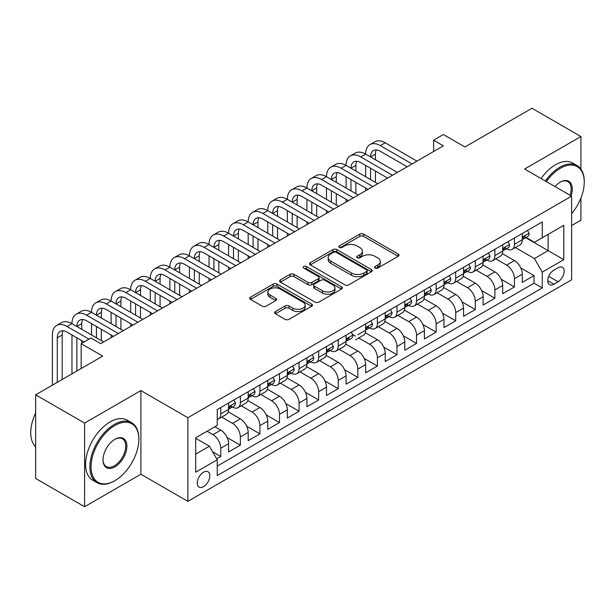 <?xml version="1.0" encoding="UTF-8"?>
<svg xmlns="http://www.w3.org/2000/svg" width="615" height="615" viewBox="0 0 615 615"><rect width="100%" height="100%" fill="white"/><g stroke="black" fill="none" stroke-linecap="round" stroke-linejoin="round"><path stroke-width="0.92" d="M375.104 268.079A1.899 1.099 0 0 0 377.795 268.079L398.213 256.294A2.721 1.568 0 0 0 399.012 255.187A2.721 1.568 0 0 0 398.213 254.072L363.619 234.1A2.721 1.568 0 0 0 359.775 234.1L339.357 245.892A1.899 1.099 0 0 0 338.804 246.669A1.899 1.099 0 0 0 339.357 247.445A1.899 1.099 0 0 0 342.048 247.445L344.692 245.915A8.695 5.02 0 0 1 356.992 245.915L359.875 247.584A8.695 5.02 0 0 1 362.42 251.135A8.695 5.02 0 0 1 359.875 254.687L357.23 256.209A1.899 1.099 0 0 0 356.669 256.985A1.899 1.099 0 0 0 357.23 257.762A1.899 1.099 0 0 0 359.921 257.762L362.566 256.24A8.695 5.02 0 0 1 374.866 256.24L377.748 257.9A8.695 5.02 0 0 1 380.293 261.452A8.695 5.02 0 0 1 377.748 265.004L375.104 266.526A1.899 1.099 0 0 0 374.543 267.302A1.899 1.099 0 0 0 375.104 268.079L375.104 266.526M203.534 486.665A8.864 5.112 120 0 0 209.323 478.862A8.864 5.112 120 0 0 207.962 471.759A8.864 5.112 120 0 0 203.534 472.197A8.864 5.112 120 0 0 197.746 480.007A8.864 5.112 120 0 0 199.106 487.103A8.864 5.112 120 0 0 203.534 486.665M275.412 311.551A2.721 1.568 0 0 0 274.613 312.658A2.721 1.568 0 0 0 275.412 313.765L285.114 319.37A2.721 1.568 0 0 0 288.958 319.37L311.636 306.278A2.721 1.568 0 0 0 312.428 305.171A2.721 1.568 0 0 0 311.636 304.056L277.042 284.084A2.721 1.568 0 0 0 273.198 284.084L250.52 297.183A2.721 1.568 0 0 0 249.728 298.29A2.721 1.568 0 0 0 250.52 299.397L262.244 306.17A2.721 1.568 0 0 0 266.087 306.17L275.797 300.566A2.721 1.568 0 0 0 276.589 299.451A2.721 1.568 0 0 0 275.797 298.344L269.977 294.985A7.272 4.197 0 0 1 267.848 292.017A7.272 4.197 0 0 1 272.337 288.143A7.272 4.197 0 0 1 280.263 289.05L303.034 302.203A7.272 4.197 0 0 1 305.163 305.171A7.272 4.197 0 0 1 300.674 309.045A7.272 4.197 0 0 1 292.755 308.138L288.958 305.947A2.721 1.568 0 0 0 285.114 305.947L275.412 311.551L275.412 313.765M580.921 169.102L580.921 136.53L531.975 108.271L464.917 146.985L443.377 134.547L433.59 140.205L443.377 145.855L100.745 343.67L90.959 338.019L81.165 343.67L81.165 368.539M84.593 423.082L84.593 506.729L140.881 474.234L140.881 390.587L84.593 423.082L35.647 394.822L102.705 356.108L81.165 343.67M140.881 390.587L187.875 417.716L571.619 196.154L571.619 279.81L187.875 501.363L187.875 417.716M580.921 136.53L524.633 169.025L571.619 196.154M344.884 284.86A2.721 1.568 0 0 0 348.728 284.86L371.406 271.769A2.721 1.568 0 0 0 372.198 270.661A2.721 1.568 0 0 0 371.406 269.555L336.812 249.582A2.721 1.568 0 0 0 332.969 249.582L310.291 262.674A2.721 1.568 0 0 0 309.491 263.781A2.721 1.568 0 0 0 310.291 264.888L344.884 284.86M304.417 268.494A1.899 1.099 0 0 1 306.347 268.763L306.347 266.503L341.517 286.805A2.721 1.568 0 0 1 342.317 287.912A2.721 1.568 0 0 1 341.517 289.027L318.839 302.119A2.721 1.568 0 0 1 314.995 302.119L280.402 282.147L280.402 279.925A2.721 1.568 0 0 0 279.61 281.032A2.721 1.568 0 0 0 280.402 282.147M280.402 279.925L290.111 274.321A2.721 1.568 0 0 1 293.955 274.321L307.984 282.423A2.721 1.568 0 0 0 311.828 282.423L318.263 278.703A2.721 1.568 0 0 0 319.062 277.596A2.721 1.568 0 0 0 318.263 276.489L303.656 268.055A1.899 1.099 0 0 1 303.103 267.279A1.899 1.099 0 0 1 304.279 266.264A1.899 1.099 0 0 1 306.347 266.503M84.593 506.729L35.647 478.47L35.647 394.822M571.619 225.551L580.921 220.178L580.921 198.053M216.703 458.828L220.762 456.484L212.636 451.794M207.063 431.276L212.936 434.667A11.078 6.396 60 0 1 220.762 448.235L228.596 443.715L228.596 451.964L240.342 445.183L227.104 437.534M221.661 417.101L232.508 423.366A11.078 6.396 60 0 1 240.342 436.927L248.176 432.407L248.176 440.663L259.922 433.875L246.684 426.233M241.241 405.792L252.089 412.058A11.078 6.396 60 0 1 259.922 425.626L267.756 421.106L267.756 429.355L279.502 422.574L266.264 414.925M260.814 394.492L271.669 400.757A11.078 6.396 60 0 1 279.502 414.326L287.336 409.798L287.336 418.054L299.082 411.274L285.837 403.625M280.394 383.183L291.249 389.456A11.078 6.396 60 0 1 299.082 403.017L306.916 398.497L306.916 406.746L318.662 399.965L305.417 392.324M299.974 371.883L310.829 378.148A11.078 6.396 60 0 1 318.662 391.717L326.488 387.196L326.488 395.445L338.242 388.665L324.997 381.016M319.554 360.582L330.409 366.848A11.078 6.396 60 0 1 338.242 380.408L346.068 375.888L346.068 384.144L357.815 377.356L344.577 369.715M339.134 349.274L349.989 355.539A11.078 6.396 60 0 1 357.815 369.108L365.648 364.587L365.648 372.836L377.395 366.056L364.157 358.407M358.714 337.973L369.569 344.239A11.078 6.396 60 0 1 377.395 357.799L385.228 353.279L385.228 361.535L396.975 354.747L383.737 347.106M378.294 326.665L389.141 332.93A11.078 6.396 60 0 1 396.975 346.499L404.808 341.978L404.808 350.227L416.555 343.447L403.317 335.805M397.874 315.364L408.721 321.63A11.078 6.396 60 0 1 416.555 335.198L424.388 330.67L424.388 338.927L436.135 332.146L422.889 324.497M417.447 304.064L428.301 310.329A11.078 6.396 60 0 1 436.135 323.89L443.969 319.37L443.969 327.618L455.715 320.838L442.469 313.196M437.027 292.755L447.881 299.021A11.078 6.396 60 0 1 455.715 312.589L463.549 308.069L463.549 316.318L475.295 309.537L462.05 301.888M456.607 281.455L467.462 287.72A11.078 6.396 60 0 1 475.295 301.281L483.121 296.761L483.121 305.017L494.875 298.229L481.63 290.588M476.187 270.146L487.042 276.412A11.078 6.396 60 0 1 494.875 289.98L502.701 285.46L502.701 293.709L514.448 286.928L514.448 278.672A11.078 6.396 -120 0 0 506.622 265.111L495.767 258.846M501.21 279.279L514.448 286.928M228.596 443.715A11.078 6.396 -120 0 0 220.762 430.146L214.889 426.756M248.176 432.407A11.078 6.396 -120 0 0 240.342 418.846L228.234 411.85M267.756 421.106A11.078 6.396 -120 0 0 259.922 407.537L247.814 400.55M287.336 409.798A11.078 6.396 -120 0 0 279.502 396.237L267.394 389.241M306.916 398.497A11.078 6.396 -120 0 0 299.082 384.929L286.974 377.941M326.488 387.196A11.078 6.396 -120 0 0 318.662 373.628L306.554 366.64M346.068 375.888A11.078 6.396 -120 0 0 338.242 362.327L326.135 355.332M365.648 364.587A11.078 6.396 -120 0 0 357.815 351.019L345.707 344.031M385.228 353.279A11.078 6.396 -120 0 0 377.395 339.718L365.287 332.723M355.47 336.098L352.533 334.406M404.808 341.978A11.078 6.396 -120 0 0 396.975 328.41L384.867 321.422M424.388 330.67A11.078 6.396 -120 0 0 416.555 317.109L404.447 310.121M443.969 319.37A11.078 6.396 -120 0 0 436.135 305.801L424.027 298.813M463.549 308.069A11.078 6.396 -120 0 0 455.715 294.5L443.607 287.512M483.121 296.761A11.078 6.396 -120 0 0 475.295 283.2L463.187 276.204M502.701 285.46A11.078 6.396 -120 0 0 494.875 271.892L482.76 264.904M558.113 267.71L553.808 270.2A8.587 4.958 120 0 0 548.196 277.765A8.587 4.958 120 0 0 549.51 284.637A8.587 4.958 120 0 0 553.808 284.215L558.113 281.732A8.587 4.958 120 0 0 563.717 274.167A8.587 4.958 120 0 0 562.402 267.287A8.587 4.958 120 0 0 558.113 267.71M195.701 454.108L209.407 446.198L217.241 459.766L217.241 475.587L542.253 287.943L542.253 272.122L534.42 258.554L515.347 247.538M217.241 459.766L195.701 472.197L195.701 437.834L217.241 425.396L217.241 409.575L542.253 221.93L542.253 237.751L563.794 225.321L563.794 259.684L542.253 272.122M232.409 407.03L232.508 407.084A11.078 6.396 60 0 0 238.051 407.637L245.885 403.117A11.078 6.396 -120 0 0 248.176 398.043L248.176 391.717M251.989 395.722L252.089 395.783A11.078 6.396 60 0 0 257.631 396.329L265.457 391.809A11.078 6.396 -120 0 0 267.756 386.743L267.756 380.408M271.569 384.421L271.669 384.483A11.078 6.396 60 0 0 277.211 385.028L285.037 380.508A11.078 6.396 -120 0 0 287.336 375.434L287.336 369.108M291.149 373.113L291.249 373.174A11.078 6.396 60 0 0 296.784 373.72L304.617 369.2A11.078 6.396 -120 0 0 306.916 364.134L306.916 357.799M310.729 361.812L310.829 361.874A11.078 6.396 60 0 0 316.364 362.42L324.197 357.899A11.078 6.396 -120 0 0 326.488 352.825L326.488 346.499M330.309 350.512L330.409 350.565A11.078 6.396 60 0 0 335.944 351.119L343.777 346.591A11.078 6.396 -120 0 0 346.068 341.525L346.068 335.19M369.461 327.903L369.569 327.956A11.078 6.396 60 0 0 375.104 328.51L382.937 323.99A11.078 6.396 -120 0 0 385.228 318.916L385.228 312.589M389.041 316.594L389.141 316.656A11.078 6.396 60 0 0 394.684 317.202L402.518 312.681A11.078 6.396 -120 0 0 404.808 307.615L404.808 301.281M408.621 305.294L408.721 305.355A11.078 6.396 60 0 0 414.264 305.901L422.09 301.381A11.078 6.396 -120 0 0 424.388 296.307L424.388 289.98M428.201 293.985L428.301 294.047A11.078 6.396 60 0 0 433.844 294.6L441.67 290.072A11.078 6.396 -120 0 0 443.969 285.006L443.969 278.672M447.782 282.685L447.881 282.746A11.078 6.396 60 0 0 453.416 283.292L461.25 278.772A11.078 6.396 -120 0 0 463.549 273.698L463.549 267.371M467.362 271.384L467.462 271.438A11.078 6.396 60 0 0 472.997 271.991L480.83 267.471A11.078 6.396 -120 0 0 483.121 262.397L483.121 256.071M486.934 260.076L487.042 260.137A11.078 6.396 60 0 0 492.577 260.683L500.41 256.163A11.078 6.396 -120 0 0 502.701 251.097L502.701 244.762M217.241 466.093L534.028 283.2L534.028 275.62L522.281 282.408L522.281 274.152A11.078 6.396 -120 0 0 514.448 260.591L502.34 253.595M506.514 248.775L506.622 248.829A11.078 6.396 -120 0 0 512.157 249.382A11.078 6.396 -120 0 0 514.448 244.309L514.448 237.982M512.157 249.382L519.99 244.862A11.078 6.396 -120 0 0 522.281 239.789L522.281 233.462M220.762 407.537L220.762 413.872A11.078 6.396 60 0 1 218.471 418.938A11.078 6.396 60 0 1 217.241 419.384M218.471 418.938L226.305 414.418A11.078 6.396 -120 0 0 228.596 409.344L228.596 403.017M240.342 396.237L240.342 402.564A11.078 6.396 60 0 1 238.051 407.637M259.922 384.929L259.922 391.263A11.078 6.396 60 0 1 257.631 396.329M279.502 373.628L279.502 379.955A11.078 6.396 60 0 1 277.211 385.028M299.082 362.32L299.082 368.654A11.078 6.396 60 0 1 296.784 373.72M318.662 351.019L318.662 357.353A11.078 6.396 60 0 1 316.364 362.42M338.242 339.718L338.242 346.045A11.078 6.396 60 0 1 335.944 351.119M355.524 339.811L363.357 335.29A11.078 6.396 -120 0 0 365.648 330.224L365.648 323.89M377.395 317.109L377.395 323.436A11.078 6.396 60 0 1 375.104 328.51M396.975 305.801L396.975 312.136A11.078 6.396 60 0 1 394.684 317.202M416.555 294.5L416.555 300.827A11.078 6.396 60 0 1 414.264 305.901M436.135 283.2L436.135 289.527A11.078 6.396 60 0 1 433.844 294.6M455.715 271.892L455.715 278.226A11.078 6.396 60 0 1 453.416 283.292M475.295 260.591L475.295 266.918A11.078 6.396 60 0 1 472.997 271.991M494.875 249.283L494.875 255.617A11.078 6.396 60 0 1 492.577 260.683M494.875 289.98L494.875 298.229M475.295 301.281L475.295 309.537M455.715 312.589L455.715 320.838M436.135 323.89L436.135 332.146M416.555 335.198L416.555 343.447M396.975 346.499L396.975 354.747M377.395 357.799L377.395 366.056M357.815 369.108L357.815 377.356M338.242 380.408L338.242 388.665M318.662 391.717L318.662 399.965M299.082 403.017L299.082 411.274M279.502 414.326L279.502 422.574M259.922 425.626L259.922 433.875M240.342 436.927L240.342 445.183M220.762 448.235L220.762 456.484M209.407 446.198L195.701 438.287M534.42 258.554L548.126 250.643L548.126 234.361L563.794 225.321M525.702 237.697L563.794 259.684M526.094 237.467L534.42 242.279L542.253 237.751M140.881 474.234L187.875 501.363M433.59 140.205L433.59 151.505M520.79 267.979L534.028 275.62M534.028 283.2L542.253 287.943M375.865 268.348L377.748 267.264A8.695 5.02 0 0 0 380.293 263.712L380.293 261.452M362.42 251.135L362.42 253.395A8.695 5.02 0 0 1 359.875 256.947L357.992 258.031M398.174 256.317L363.619 236.36A2.721 1.568 0 0 0 359.775 236.36L340.118 247.714M371.368 271.792L336.812 251.843A2.721 1.568 0 0 0 332.969 251.843L310.329 264.911M366.602 271.438A1.899 1.099 0 0 0 367.155 270.661A1.899 1.099 0 0 0 366.602 269.885L336.236 252.358A1.899 1.099 0 0 0 333.545 252.358L330.755 253.964A8.695 5.02 0 0 0 328.21 257.516A8.695 5.02 0 0 0 330.755 261.068L351.511 273.045A8.695 5.02 0 0 0 363.811 273.045L366.602 271.438L366.602 273.698A1.899 1.099 0 0 0 367.155 272.922L367.155 270.661M328.21 257.516L328.21 259.776A8.695 5.02 0 0 0 330.755 263.328L330.755 261.068M366.602 273.698L363.811 275.305A8.695 5.02 0 0 1 351.511 275.305L330.755 263.328M280.44 282.17L290.111 276.581L290.111 274.321M319.062 277.596L319.062 279.856A2.721 1.568 0 0 1 318.263 280.963L311.828 284.684A2.721 1.568 0 0 1 307.984 284.684L293.955 276.581A2.721 1.568 0 0 0 290.111 276.581M306.347 268.763L341.486 289.042M322.544 290.826A7.272 4.197 0 0 0 330.463 291.741A7.272 4.197 0 0 0 334.952 287.858A7.272 4.197 0 0 0 332.823 284.891L324.797 280.256A2.721 1.568 0 0 0 320.953 280.256L314.519 283.976A2.721 1.568 0 0 0 313.719 285.083A2.721 1.568 0 0 0 314.519 286.198L322.544 290.826L322.544 293.086A7.272 4.197 0 0 0 330.463 294.001A7.272 4.197 0 0 0 334.952 290.119L334.952 287.858M313.719 285.083L313.719 287.343A2.721 1.568 0 0 0 314.519 288.458L314.519 286.198M322.544 293.086L314.519 288.458M305.163 305.171L305.163 307.431A7.272 4.197 0 0 1 300.674 311.305A7.272 4.197 0 0 1 292.755 310.398L288.958 308.207A2.721 1.568 0 0 0 285.114 308.207L275.443 313.788M267.848 292.017L267.848 294.278A7.272 4.197 0 0 0 269.977 297.253L269.977 294.985M275.758 300.581L269.977 297.253M311.597 306.301L277.042 286.344A2.721 1.568 0 0 0 273.198 286.344L250.559 299.42M527.47 230.464L529.131 233.346A7.334 4.236 60 0 1 527.616 236.591L523.895 238.743A7.334 4.236 -120 0 0 525.172 237.052L525.018 236.398L524.103 236.583L522.827 238.405A7.334 4.236 60 0 1 522.281 239.45M52.383 385.159L52.383 334.967A20.764 11.992 60 0 1 56.688 325.458L61.577 322.637A20.764 11.992 60 0 1 71.963 323.667A20.764 11.992 60 0 1 76.268 314.157L81.157 311.328A20.764 11.992 60 0 1 91.543 312.358A20.764 11.992 60 0 1 95.848 302.857L100.737 300.028A20.764 11.992 60 0 1 111.123 301.058A20.764 11.992 60 0 1 115.42 291.548L120.317 288.727A20.764 11.992 60 0 1 130.703 289.75A20.764 11.992 60 0 1 135 280.248L139.897 277.419A20.764 11.992 60 0 1 150.283 278.449A20.764 11.992 60 0 1 154.58 268.94L159.477 266.118A20.764 11.992 60 0 1 169.863 267.148A20.764 11.992 60 0 1 174.16 257.639L179.057 254.81A20.764 11.992 60 0 1 189.435 255.84A20.764 11.992 60 0 1 193.74 246.338L198.637 243.509A20.764 11.992 60 0 1 209.015 244.539A20.764 11.992 60 0 1 213.32 235.03L218.21 232.201A20.764 11.992 60 0 1 228.596 233.231A20.764 11.992 60 0 1 232.9 223.729L237.79 220.9A20.764 11.992 60 0 1 248.176 221.93A20.764 11.992 60 0 1 252.473 212.421L257.37 209.6A20.764 11.992 60 0 1 267.756 210.622A20.764 11.992 60 0 1 272.053 201.12L276.95 198.291A20.764 11.992 60 0 1 287.336 199.321A20.764 11.992 60 0 1 291.633 189.812L296.53 186.991A20.764 11.992 60 0 1 306.916 188.021A20.764 11.992 60 0 1 311.213 178.511L316.11 175.682A20.764 11.992 60 0 1 326.488 176.713A20.764 11.992 60 0 1 330.793 167.211L335.69 164.382A20.764 11.992 60 0 1 346.068 165.412A20.764 11.992 60 0 1 350.373 155.903L355.27 153.081A20.764 11.992 60 0 1 365.648 154.104A20.764 11.992 60 0 1 369.953 144.602L374.843 141.773A20.764 11.992 60 0 1 385.228 142.803L416.947 161.115M369.953 144.602A20.764 11.992 60 0 1 380.331 145.632L412.05 163.944M522.527 239.081L522.558 239.081A7.334 4.236 -120 0 0 523.895 238.743M407.161 166.765L380.331 151.282A13.845 7.995 -120 0 0 373.413 150.598A13.845 7.995 -120 0 0 370.545 156.933L375.442 154.104L375.442 159.762M376.303 149.952A13.845 7.995 -120 0 0 375.442 154.104M370.545 168.233L370.545 179.542M375.442 171.062L375.442 182.363M365.648 190.727L365.648 188.021M365.648 176.713L365.648 165.412M571.619 213.697A33.779 19.503 120 0 0 584.25 182.086A33.779 19.503 120 0 0 560.365 168.295A33.779 19.503 120 0 0 546.381 181.586M545.374 181.002A34.609 19.98 -60 0 1 559.773 167.272A34.609 19.98 -60 0 1 577.085 165.558A34.609 19.98 -60 0 1 584.25 181.402L584.25 182.086M555.053 186.591A16.889 9.755 -60 0 1 560.365 182.086L560.365 182.086A16.889 9.755 -60 0 1 571.058 195.831M541.069 178.519A34.609 19.98 -60 0 1 555.468 164.789A34.609 19.98 -60 0 1 572.773 163.075L577.085 165.558M570.036 195.239A16.059 9.271 120 0 0 567.806 181.625A16.059 9.271 120 0 0 560.065 182.263M114.352 480.961L114.944 480.623A33.779 19.503 120 0 0 138.829 439.248A33.779 19.503 120 0 0 114.944 425.457A33.779 19.503 120 0 0 91.051 466.831A33.779 19.503 120 0 0 114.944 480.623L114.352 480.961A34.609 19.98 -60 0 1 97.047 482.675A34.609 19.98 -60 0 1 91.743 454.939A34.609 19.98 -60 0 1 114.352 424.435A34.609 19.98 -60 0 1 131.656 422.72A34.609 19.98 -60 0 1 138.829 438.572L138.829 439.248M114.944 466.831A16.889 9.755 -60 0 1 102.997 459.935A16.889 9.755 -60 0 1 114.944 439.248L114.944 439.248A16.889 9.755 -60 0 1 126.882 446.144A16.889 9.755 -60 0 1 114.944 466.831M102.997 459.59A16.059 9.271 120 0 0 106.326 466.608A16.059 9.271 120 0 0 114.352 465.809A16.059 9.271 120 0 0 124.845 451.656A16.059 9.271 120 0 0 122.385 438.787A16.059 9.271 120 0 0 114.644 439.425M97.047 482.675L92.742 480.184A34.609 19.98 -60 0 1 87.438 452.448A34.609 19.98 -60 0 1 110.047 421.952A34.609 19.98 -60 0 1 127.351 420.237L131.656 422.72M35.647 446.821A34.609 19.98 -60 0 1 35.647 412.911M507.89 241.764L509.558 244.647A7.334 4.236 60 0 1 508.036 247.899L504.315 250.044A7.334 4.236 -120 0 0 505.591 248.352L505.438 247.707L504.523 247.883L503.247 249.713A7.334 4.236 60 0 1 502.701 250.751M350.373 155.903A20.764 11.992 60 0 1 360.751 156.933L365.648 154.104L397.367 172.415M360.751 156.933L392.47 175.244M502.947 250.39L502.978 250.39A7.334 4.236 -120 0 0 504.315 250.044M387.581 178.073L360.751 162.583A13.845 7.995 -120 0 0 353.833 161.899A13.845 7.995 -120 0 0 350.965 168.233L355.862 165.412L355.862 171.062M356.731 161.261A13.845 7.995 -120 0 0 355.862 165.412M350.965 179.542L350.965 190.842M355.862 182.363L355.862 193.671M346.068 202.035L346.068 199.321M346.068 188.021L346.068 176.713M488.31 253.073L489.978 255.955A7.334 4.236 60 0 1 488.456 259.199L484.735 261.344A7.334 4.236 -120 0 0 486.011 259.661L485.858 259.007L484.943 259.192L483.667 261.014A7.334 4.236 60 0 1 483.121 262.059M330.793 167.211A20.764 11.992 60 0 1 341.179 168.233L346.068 165.412L377.787 183.724M341.179 168.233L372.898 186.545M483.367 261.69L483.398 261.69A7.334 4.236 -120 0 0 484.735 261.344M368.001 189.374L341.179 173.891A13.845 7.995 -120 0 0 334.253 173.199A13.845 7.995 -120 0 0 331.385 179.542L336.282 176.713L336.282 182.363M337.151 172.561A13.845 7.995 -120 0 0 336.282 176.713M331.385 190.842L331.385 202.15M336.282 193.671L336.282 204.972M326.488 213.336L326.488 210.622M326.488 199.321L326.488 188.021M468.73 264.373L470.398 267.256A7.334 4.236 60 0 1 468.876 270.508L465.155 272.653A7.334 4.236 -120 0 0 466.439 270.961L466.278 270.308L465.363 270.492L464.087 272.314A7.334 4.236 60 0 1 463.549 273.36M311.213 178.511A20.764 11.992 60 0 1 321.599 179.542L326.488 176.713L358.207 195.024M321.599 179.542L353.318 197.853M463.787 272.999L463.818 272.999A7.334 4.236 -120 0 0 465.155 272.653M348.421 200.675L321.599 185.192A13.845 7.995 -120 0 0 314.672 184.508A13.845 7.995 -120 0 0 311.805 190.842L316.702 188.021L316.702 193.671M317.571 183.87A13.845 7.995 -120 0 0 316.702 188.021M311.805 202.15L311.805 213.451M316.702 204.972L316.702 216.28M306.916 224.644L306.916 221.93M306.916 210.622L306.916 199.321M449.158 275.681L450.818 278.564A7.334 4.236 60 0 1 449.296 281.808L445.575 283.953A7.334 4.236 -120 0 0 446.859 282.262L446.705 281.616L445.783 281.801L444.507 283.623A7.334 4.236 60 0 1 443.969 284.668M291.633 189.812A20.764 11.992 60 0 1 302.019 190.842L306.916 188.021L338.627 206.332M302.019 190.842L333.737 209.154M444.215 284.299L444.238 284.299A7.334 4.236 -120 0 0 445.575 283.953M328.841 211.983L302.019 196.493A13.845 7.995 -120 0 0 295.092 195.808A13.845 7.995 -120 0 0 292.225 202.15L297.122 199.321L297.122 204.972M297.991 195.17A13.845 7.995 -120 0 0 297.122 199.321M292.225 213.451L292.225 224.752M297.122 216.28L297.122 227.581M287.336 235.945L287.336 233.231M287.336 221.93L287.336 210.622M429.577 286.982L431.238 289.865A7.334 4.236 60 0 1 429.724 293.109L426.003 295.262A7.334 4.236 -120 0 0 427.279 293.57L427.125 292.917L426.203 293.101L424.927 294.923A7.334 4.236 60 0 1 424.388 295.969M272.053 201.12A20.764 11.992 60 0 1 282.439 202.15L287.336 199.321L319.054 217.633M282.439 202.15L314.157 220.462M424.634 295.6L424.665 295.6A7.334 4.236 -120 0 0 426.003 295.262M309.26 223.283L282.439 207.801A13.845 7.995 -120 0 0 275.52 207.117A13.845 7.995 -120 0 0 272.653 213.451L277.542 210.622L277.542 216.28M278.411 206.479A13.845 7.995 -120 0 0 277.542 210.622M272.653 224.752L272.653 236.06M277.542 227.581L277.542 238.881M267.756 247.253L267.756 244.539M267.756 233.231L267.756 221.93M409.997 298.29L411.658 301.166A7.334 4.236 60 0 1 410.144 304.417L406.423 306.562A7.334 4.236 -120 0 0 407.699 304.871L407.545 304.225L406.63 304.402L405.346 306.232A7.334 4.236 60 0 1 404.808 307.277M252.473 212.421A20.764 11.992 60 0 1 262.859 213.451L267.756 210.622L299.474 228.941M262.859 213.451L294.577 231.763M405.054 306.908L405.085 306.908A7.334 4.236 -120 0 0 406.423 306.562M289.68 234.592L262.859 219.101A13.845 7.995 -120 0 0 255.94 218.417A13.845 7.995 -120 0 0 253.073 224.752L257.962 221.93L257.962 227.581M258.83 217.779A13.845 7.995 -120 0 0 257.962 221.93M253.073 236.06L253.073 247.361M257.962 238.889L257.962 250.19M248.176 258.554L248.176 255.84M248.176 244.539L248.176 233.231M390.417 309.591L392.078 312.474A7.334 4.236 60 0 1 390.563 315.718L386.843 317.87A7.334 4.236 -120 0 0 388.119 316.179L387.965 315.526L387.05 315.71L385.766 317.532A7.334 4.236 60 0 1 385.228 318.578M232.9 223.729A20.764 11.992 60 0 1 243.279 224.752L248.176 221.93L279.894 240.242M243.279 224.752L274.997 243.071M385.474 318.209L385.505 318.209A7.334 4.236 -120 0 0 386.843 317.87M270.1 245.892L243.279 230.41A13.845 7.995 -120 0 0 236.36 229.718A13.845 7.995 -120 0 0 233.492 236.06L238.389 233.231L238.389 238.881M239.25 229.08A13.845 7.995 -120 0 0 238.389 233.231M233.492 247.361L233.492 258.669M238.389 250.19L238.389 261.49M228.596 269.854L228.596 267.148M228.596 255.84L228.596 244.539M370.837 320.892L372.498 323.774A7.334 4.236 60 0 1 370.983 327.026L367.263 329.171A7.334 4.236 -120 0 0 368.539 327.48L368.385 326.826L367.47 327.011L366.194 328.841A7.334 4.236 60 0 1 365.648 329.878M213.32 235.03A20.764 11.992 60 0 1 223.699 236.06L228.596 233.231L260.314 251.543M223.699 236.06L255.417 254.372M365.894 329.517L365.925 329.517A7.334 4.236 -120 0 0 367.263 329.171M250.528 257.201L223.699 241.71A13.845 7.995 -120 0 0 216.78 241.026A13.845 7.995 -120 0 0 213.912 247.361L218.809 244.539L218.809 250.19M219.67 240.388A13.845 7.995 -120 0 0 218.809 244.539M213.912 258.669L213.912 269.97M218.809 261.49L218.809 272.799M209.015 281.163L209.015 278.449M209.015 267.148L209.015 255.84M351.257 332.2L352.925 335.083A7.334 4.236 60 0 1 351.403 338.327L347.683 340.472A7.334 4.236 -120 0 0 348.959 338.788L348.805 338.135L347.89 338.319L346.614 340.141A7.334 4.236 60 0 1 346.068 341.187M193.74 246.338A20.764 11.992 60 0 1 204.126 247.361L209.015 244.539L240.734 262.851M204.126 247.361L235.837 265.672M346.314 340.818L346.345 340.818A7.334 4.236 -120 0 0 347.683 340.472M230.948 268.501L204.126 253.019A13.845 7.995 -120 0 0 197.2 252.327A13.845 7.995 -120 0 0 194.332 258.669L199.229 255.84L199.229 261.49M200.098 251.689A13.845 7.995 -120 0 0 199.229 255.84M194.332 269.97L194.332 281.278M199.229 272.799L199.229 284.099M189.435 292.463L189.435 289.75M189.435 278.449L189.435 267.148M331.677 343.501L333.345 346.383A7.334 4.236 60 0 1 331.823 349.628L328.103 351.78A7.334 4.236 -120 0 0 329.379 350.089L329.225 349.435L328.31 349.62L327.034 351.442A7.334 4.236 60 0 1 326.488 352.487M174.16 257.639A20.764 11.992 60 0 1 184.546 258.669L189.435 255.84L221.154 274.152M184.546 258.669L216.265 276.981M326.734 352.126L326.765 352.126A7.334 4.236 -120 0 0 328.103 351.78M211.368 279.802L184.546 264.319A13.845 7.995 -120 0 0 177.62 263.635A13.845 7.995 -120 0 0 174.752 269.97L179.649 267.148L179.649 272.799M180.518 262.997A13.845 7.995 -120 0 0 179.649 267.148M174.752 281.278L174.752 292.579M179.649 284.099L179.649 295.408M169.863 303.772L169.863 301.058M169.863 289.75L169.863 278.449M312.105 354.809L313.765 357.692A7.334 4.236 60 0 1 312.243 360.936L308.522 363.081A7.334 4.236 -120 0 0 309.806 361.389L309.653 360.744L308.73 360.92L307.454 362.75A7.334 4.236 60 0 1 306.916 363.796M154.58 268.94A20.764 11.992 60 0 1 164.966 269.97L169.863 267.148L201.574 285.46M164.966 269.97L196.685 288.281M307.154 363.427L307.185 363.427A7.334 4.236 -120 0 0 308.522 363.081M191.788 291.11L164.966 275.62A13.845 7.995 -120 0 0 158.04 274.936A13.845 7.995 -120 0 0 155.172 281.278L160.069 278.449L160.069 284.099M160.938 274.298A13.845 7.995 -120 0 0 160.069 278.449M155.172 292.579L155.172 303.879M160.069 295.408L160.069 306.708M150.283 315.072L150.283 312.358M150.283 301.058L150.283 289.75M292.525 366.11L294.185 368.992A7.334 4.236 60 0 1 292.663 372.236L288.95 374.389A7.334 4.236 -120 0 0 290.226 372.698L290.072 372.044L289.15 372.229L287.874 374.051A7.334 4.236 60 0 1 287.336 375.096M135 280.248A20.764 11.992 60 0 1 145.386 281.278L150.283 278.449L182.002 296.761M145.386 281.278L177.105 299.59M287.582 374.727L287.605 374.727A7.334 4.236 -120 0 0 288.95 374.389M172.208 302.411L145.386 286.928A13.845 7.995 -120 0 0 138.46 286.244A13.845 7.995 -120 0 0 135.592 292.579L140.489 289.75L140.489 295.408M141.358 285.606A13.845 7.995 -120 0 0 140.489 289.75M135.592 303.879L135.592 315.188M140.489 306.708L140.489 318.009M130.703 326.381L130.703 323.667M130.703 312.358L130.703 301.058M272.945 377.418L274.605 380.293A7.334 4.236 60 0 1 273.091 383.545L269.37 385.69A7.334 4.236 -120 0 0 270.646 383.998L270.492 383.353L269.57 383.529L268.294 385.359A7.334 4.236 60 0 1 267.756 386.404M115.42 291.548A20.764 11.992 60 0 1 125.806 292.579L130.703 289.75L162.422 308.061M125.806 292.579L157.525 310.89M268.002 386.036L268.032 386.036A7.334 4.236 -120 0 0 269.37 385.69M152.628 313.719L125.806 298.229A13.845 7.995 -120 0 0 118.887 297.545A13.845 7.995 -120 0 0 116.02 303.879L120.909 301.058L120.909 306.708M121.778 296.907A13.845 7.995 -120 0 0 120.909 301.058M116.02 315.188L116.02 326.488M120.909 318.009L120.909 329.317M111.123 337.681L111.123 334.967M111.123 323.667L111.123 312.358M253.365 388.718L255.025 391.601A7.334 4.236 60 0 1 253.511 394.845L249.79 396.998A7.334 4.236 -120 0 0 251.066 395.307L250.912 394.653L249.998 394.838L248.714 396.66A7.334 4.236 60 0 1 248.176 397.705M95.848 302.857A20.764 11.992 60 0 1 106.226 303.879L111.123 301.058L142.841 319.37M106.226 303.879L137.945 322.191M248.422 397.336L248.452 397.336A7.334 4.236 -120 0 0 249.79 396.998M133.048 325.02L106.226 309.537A13.845 7.995 -120 0 0 99.307 308.845A13.845 7.995 -120 0 0 96.44 315.188L101.329 312.358L101.329 318.009M102.198 308.207A13.845 7.995 -120 0 0 101.329 312.358M96.44 326.488L96.44 337.796M101.329 329.317L101.329 340.618M91.543 334.967L91.543 323.667M233.785 400.019L235.445 402.902A7.334 4.236 60 0 1 233.931 406.154L230.21 408.299A7.334 4.236 -120 0 0 231.486 406.607L231.332 405.954L230.417 406.138L229.141 407.968A7.334 4.236 60 0 1 228.596 409.006M76.268 314.157A20.764 11.992 60 0 1 86.646 315.188L91.543 312.358L123.261 330.67M86.646 315.188L118.364 333.499M228.842 408.644L228.872 408.644A7.334 4.236 -120 0 0 230.21 408.299M113.468 336.328L86.646 320.838A13.845 7.995 -120 0 0 79.727 320.154A13.845 7.995 -120 0 0 76.86 326.488L81.757 323.667L81.757 329.317M82.618 319.516A13.845 7.995 -120 0 0 81.757 323.667M76.86 337.796L76.86 371.029M81.757 340.618L81.757 343.331M71.963 373.851L71.963 334.967M56.688 325.458A20.764 11.992 60 0 1 67.066 326.488L71.963 323.667L103.681 341.978M67.066 326.488L88.998 339.149M84.101 341.978L67.066 332.138A13.845 7.995 -120 0 0 60.147 331.454A13.845 7.995 -120 0 0 57.28 337.796L57.28 382.33M63.045 330.816A13.845 7.995 -120 0 0 62.176 334.967L62.176 379.509M212.936 434.667L220.762 430.146M232.508 423.366L240.342 418.846M252.089 412.058L259.922 407.537M271.669 400.757L279.502 396.237M291.249 389.456L299.082 384.929M310.829 378.148L318.662 373.628M330.409 366.848L338.242 362.327M349.989 355.539L357.815 351.019M369.569 344.239L377.395 339.718M389.141 332.93L396.975 328.41M408.721 321.63L416.555 317.109M428.301 310.329L436.135 305.801M447.881 299.021L455.715 294.5M467.462 287.72L475.295 283.2M487.042 276.412L494.875 271.892M506.622 265.111L514.448 260.591M514.448 244.309L522.281 239.789M220.762 413.872L228.596 409.344M240.342 402.564L248.176 398.043M259.922 391.263L267.756 386.743M279.502 379.955L287.336 375.434M299.082 368.654L306.916 364.134M318.662 357.353L326.488 352.825M338.242 346.045L346.068 341.525M357.815 334.745L365.648 330.224M377.395 323.436L385.228 318.916M396.975 312.136L404.808 307.615M416.555 300.827L424.388 296.307M436.135 289.527L443.969 285.006M455.715 278.226L463.549 273.698M475.295 266.918L483.121 262.397M494.875 255.617L502.701 251.097M514.448 278.672L522.281 274.152M548.726 276.304L558.113 281.732M547.734 280.709L553.808 284.215M377.748 267.264L377.748 265.004M357.23 257.762L357.23 256.209M359.875 256.947L359.875 254.687M339.357 247.445L339.357 245.892M359.775 236.36L359.775 234.1M363.619 236.36L363.619 234.1M398.213 256.294L398.213 254.072M310.291 264.888L310.291 262.674M332.969 251.843L332.969 249.582M336.812 251.843L336.812 249.582M371.406 271.769L371.406 269.555M351.511 275.305L351.511 273.045M363.811 275.305L363.811 273.045M293.955 276.581L293.955 274.321M307.984 284.684L307.984 282.423M311.828 284.684L311.828 282.423M318.263 280.963L318.263 278.703M341.517 289.027L341.517 286.805M285.114 308.207L285.114 305.947M288.958 308.207L288.958 305.947M292.755 310.398L292.755 308.138M275.797 300.566L275.797 298.344M250.52 299.397L250.52 297.183M273.198 286.344L273.198 284.084M277.042 286.344L277.042 284.084M311.636 306.278L311.636 304.056M529.085 233.262L522.281 237.19M385.228 142.803L380.331 145.632M524.226 236.506L525.172 237.052M509.504 244.562L502.701 248.491M504.646 247.807L505.591 248.352M489.924 255.871L483.121 259.799M485.066 259.107L486.011 259.661M470.352 267.171L463.549 271.1M465.486 270.416L466.439 270.961M450.772 278.48L443.969 282.408M445.906 281.716L446.859 282.262M431.192 289.78L424.388 293.709M426.333 293.024L427.279 293.57M411.612 301.089L404.808 305.009M406.753 304.325L407.699 304.871M392.032 312.389L385.228 316.318M387.173 315.633L388.119 316.179M372.452 323.69L365.648 327.618M367.593 326.934L368.539 327.48M352.872 334.998L346.068 338.927M348.013 338.235L348.959 338.788M333.299 346.299L326.488 350.227M328.433 349.543L329.379 350.089M313.719 357.607L306.916 361.535M308.853 360.844L309.806 361.389M294.139 368.908L287.336 372.836M289.273 372.152L290.226 372.698M274.559 380.208L267.756 384.137M269.701 383.453L270.646 383.998M254.979 391.517L248.176 395.445M250.121 394.761L251.066 395.307M235.399 402.817L228.596 406.746M230.54 406.061L231.486 406.607M62.176 334.967L57.28 337.796"/></g></svg>
